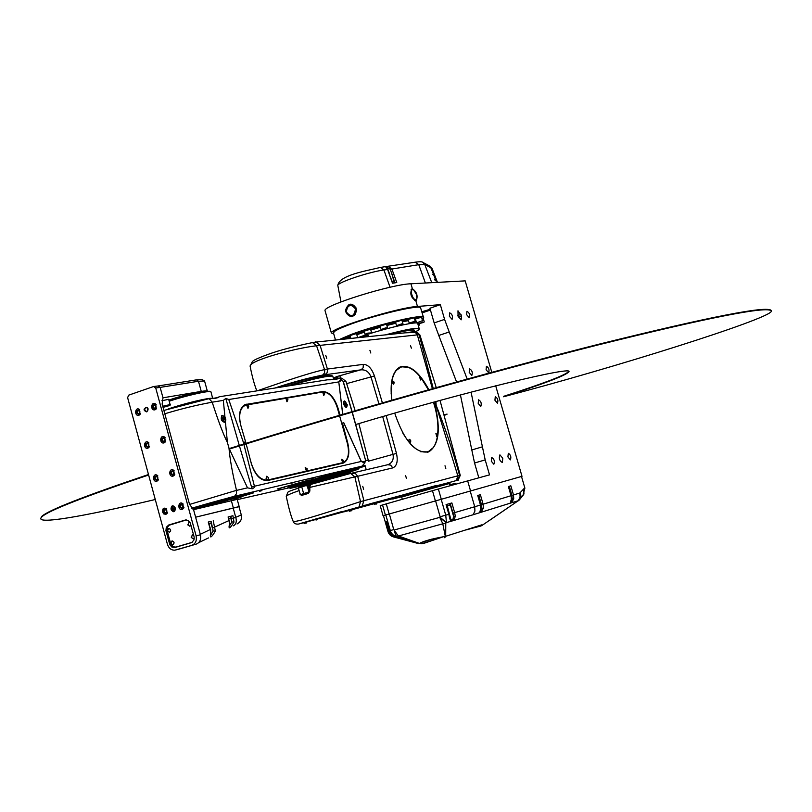 <?xml version="1.0" encoding="UTF-8"?>
<svg xmlns="http://www.w3.org/2000/svg" width="812" height="812" viewBox="0 0 812 812"><rect width="100%" height="100%" fill="white"/><g stroke="black" fill="none" stroke-linecap="round" stroke-linejoin="round"><path stroke-width="1.22" d="M401.656 497.035L449.533 483.475M423.123 318.284C430.807 311.3 356.772 330.179 339.923 339.589M423.062 318.314L422.138 318.314M356.346 333.641L350.185 335.356M386.319 324.14L380.128 325.876M414.181 317.766L408.04 319.502M401.767 320.232L395.596 321.978M370.313 328.87L364.131 330.596M346.602 337.69L340.492 339.396M422.514 321.095L421.621 317.035L415.531 318.822M338.99 339.68L350.926 334.554C377.702 324.343 426.665 312.955 423.529 317.553L423.326 317.918M423.387 317.066L420.545 307.626C418.058 304.733 372.769 315.604 348.246 325.084C340.807 327.906 336.117 330.119 334.168 331.722L333.559 333.235M333.61 332.291L334.361 331.377C336.3 329.784 340.959 327.581 348.348 324.77C372.718 315.35 417.703 304.551 420.18 307.433L420.474 307.586M415.845 331.6L418.566 329.987C420.271 327.297 409.887 328.86 387.415 334.666M385.456 334.869C406.873 329.185 418.16 327.226 419.296 328.982L419.114 329.296M350.479 336.878L346.988 338.462M415.663 319.786L414.902 319.725M408.152 320.385L402.295 321.471M395.728 322.912L386.776 325.145M380.29 326.921L370.729 329.743M364.334 331.793L356.732 334.432M350.571 337.193L347.079 338.766M415.734 320.04L414.983 319.999M408.243 320.699L402.387 321.785M395.82 323.237L386.867 325.48M380.381 327.246L370.83 330.068M364.426 332.118L356.823 334.757M417.794 323.765L417.804 323.734C420.362 320.019 380.595 329.236 357.737 337.741C380.584 329.236 420.342 320.029 417.794 323.744L419.185 328.586M414.09 330.22L414.496 331.57M414.282 330.86L414.221 330.281C412.019 329.55 404.092 330.91 390.42 334.361M435.405 500.953L441.302 499.278L438.368 489.007L432.471 490.681L435.405 500.953L389.141 514.016L386.279 503.876L432.471 490.681M386.279 503.876L382.533 504.962L385.395 515.072L389.141 514.016M385.395 515.072L383.061 515.721L380.219 505.673L382.533 504.962M495.696 385.801L522.004 476.319L441.302 499.278M438.368 489.007L489.524 474.868L485.2 459.907L482.419 446.823L471.802 449.949L474.553 463.002L485.2 459.907M450.528 485.586L449.807 483.069M461.51 315.919L461.155 319.837L458.069 316.233L457.978 310.793L461.51 315.919L458.323 316.995M502.79 458.272L502.354 462.556C499.502 460.82 498.69 458.252 499.908 454.852L502.79 458.272M449.371 316.233L449.686 312.823C452.213 314.142 453.005 316.335 452.081 319.37L449.371 316.233M491.321 461.236L491.717 457.491C494.224 458.993 494.934 461.236 493.848 464.22L491.321 461.236M494.944 400.225L495.269 396.703C497.695 398.124 498.416 400.296 497.451 403.219L494.944 400.225M469.214 372.353L469.549 368.831C472.056 370.211 472.817 372.414 471.833 375.418L469.214 372.353M478.207 403.412L478.562 399.819C481.059 401.25 481.8 403.452 480.785 406.447L478.207 403.412M486.094 369.744L486.408 366.293C488.834 367.674 489.575 369.836 488.641 372.759L486.094 369.744M507.926 456.943L508.292 453.289C510.718 454.771 511.408 456.973 510.372 459.886L507.926 456.943M466.636 314.67L466.93 311.321C469.366 312.64 470.148 314.792 469.265 317.756L466.636 314.67M449.219 331.986L444.59 319.4L434.156 322.912L438.774 335.457L449.219 331.986L467.174 379.042M434.156 322.912L429.924 308.235L440.337 304.683L444.59 319.4M478.826 477.791L474.553 463.002M471.061 392.125L482.419 446.823M471.802 449.949L460.424 394.926M456.567 381.965L438.774 335.457M421.864 311.757L430.218 309.281M440.337 304.683L417.469 306.449C398.469 307.372 330.311 328.383 331.347 332.93L333.783 334.026M418.535 323.744L423.905 322.344L418.535 323.744M424.209 321.755L423.225 318.334L422.169 318.436M423.945 322.273L418.038 323.45L418.424 323.887M357.107 337.802L355.057 338.015M380.097 326.241L350.094 335.539M357.229 337.67L352.611 338.269M383.599 329.52L387.172 328.281L383.599 329.52M387.497 327.672L386.492 324.171L380.046 326.069M387.222 328.2L387.507 327.713L385.172 328.038L381.061 329.57M409.776 323.44L415.033 321.867L409.776 323.44M415.348 321.268L413.988 317.776L402.092 320.791M415.074 321.785L414.983 321.237L408.954 323.156M412.374 288.747C416.779 291.833 418.089 295.771 416.292 300.552L415.805 300.684C411.024 297.771 409.705 293.842 411.867 288.889L412.374 288.747L410.943 283.784C391.82 284.19 323.795 305.383 324.993 310.468L325.176 311.138M410.943 283.784L465.195 280.881L491.778 372.322M352.611 316.497L351.028 316.761C344.623 313.655 344.004 309.545 349.18 304.429L350.875 304.155C357.656 307.281 358.234 311.402 352.611 316.497M422.098 312.59L430.36 309.778M430.441 310.042L422.179 312.853M351.972 316.67L349.069 315.635M348.307 305.627L351.028 304.155M416.688 298.907L415.896 300.024C411.735 298.004 410.415 294.502 411.917 289.529L413.491 289.782M416.526 294.553L416.86 298.298C414.759 305.708 407.583 286.758 413.684 289.904L416.526 294.553M386.806 267.503L390.288 269.29L392.013 274.486L393.668 273.898L396.763 282.556L392.5 283.236L389.405 274.557L392.835 283.175M393.668 273.898L391.8 268.762L387.7 266.326L385.507 266.651L387.588 269.401L389.405 274.557M387.943 269.432L386.766 267.574M430.269 267.858L430.918 267.716L428.624 265.463M430.035 267.27L428.259 265.24L430.025 267.26L424.757 264.519L422.91 262.449L428.259 265.24M435.141 280.505L436.024 280.932L433.496 274.385L432.826 274.517M402.671 324.282L402.955 323.795L401.767 323.856L396.52 325.653L402.62 324.364L397.027 325.927M401.767 320.172L395.505 322.161M371.206 332.92L367.866 333.113L365.024 334.229L365.562 334.554L371.165 333.001L365.562 334.554M371.49 332.392L370.485 328.89L364.04 330.778M346.602 337.63L340.39 339.538M419.286 325.084L419.571 324.607L418.078 324.759M418.322 325.582L419.246 325.155L418.21 325.186M416.952 322.729L422.788 320.578M421.793 317.127L415.439 319.004M522.867 495.807L524.887 488.103L521.497 476.461M480.471 505.003L477.73 495.482L480.369 494.711L483.11 504.211L511.144 495.696L511.306 499.441M511.042 495.726L508.373 486.53L510.839 485.809L513.499 494.985L519.913 492.955L520.086 497.157L518.259 500.73L482.084 525.384L482.013 524.755L445.321 536.397C432.339 538.721 423.702 541.056 419.408 543.421L421.753 543.746M524.41 488.256L523.04 495.594M474.665 527.15L482.084 525.384M385.781 514.96L390.704 531.921L392.653 534.59L395.515 536.316L419.266 543.441L423.549 543.451L419.408 543.421L398.459 535.991L442.784 523.811L445.321 536.397L444.702 537.727L445.697 536.285L445.768 523.192L446.458 522.593L445.737 515.184L441.2 499.309M421.398 542.477L431.72 539.148M442.784 523.811L445.768 523.192M396.926 536.61L398.459 535.991M435.597 500.892L440.124 516.757L439.728 517.376L442.834 523.76M398.357 535.991L393.769 529.617L389.344 513.955M466.342 529.871L482.176 525.323M509.033 488.002L512.149 498.73L511.408 502.811L518.259 500.73L489.93 520.106M396.297 536.509L394.419 529.932L439.728 517.376L446.214 522.786M394.338 536.559L391.09 534.144L389.273 530.815L386.573 521.284L385.406 521.588L388.095 531.078L389.912 534.397L394.165 536.884L396.012 536.468L394.135 529.891M478.501 496.985L481.699 508.099L480.014 511.743M449.899 503.511L453.553 516.249L452.934 519.589L451.208 520.086L450.244 517.65M511.215 501.786L510.565 502.252M470.219 491.077L474.726 506.749L480.481 505.013L480.755 508.84M480.734 511.255L480.948 512.311L511.408 502.811L513.732 498.872L513.499 494.985L511.946 495.421L512.149 498.73L513.732 498.872M480.826 508.982L479.537 512.748L480.948 512.311L483.343 508.241L483.11 504.211L481.496 504.668L481.699 508.099L483.343 508.241M511.377 499.573L510.098 503.217L511.276 499.634M393.769 529.617L389.232 530.815L391.09 534.144M389.222 530.764L387.832 531.058M383.457 515.61L387.842 531.119C388.826 534.286 390.765 536.224 393.668 536.945L393.617 536.204M389.912 534.397L390.755 533.788M391.059 534.113L394.541 536.681M449.574 514.067L448.853 514.29L446.072 504.597L451.868 502.943L454.639 512.626L474.726 506.749L474.908 511.052L473.132 514.747L479.537 512.748L480.714 509.053M450.173 517.224L449.564 518.005L448.853 514.29L440.124 516.757M452.934 519.589L453.654 520.522L473.132 514.747M451.208 520.086L450.741 521.365L453.654 520.522L455.339 516.341L454.639 512.626L452.954 513.093L453.553 516.249L455.339 516.341M439.962 517.193L446.458 522.593L450.741 521.365L449.564 518.005M519.132 500.151L520.969 496.822L520.512 492.793L520.441 496.731L518.259 500.73M517.873 501.217L520.441 496.731M354.56 315.3L352.327 316.041M351.464 304.733L354.083 305.271M355.544 314.112L351.819 316.071L355.605 314.011M355.889 307.423L350.957 304.784L353.91 305.911L355.737 308.804C356.346 313.046 354.803 315.482 351.099 316.122C344.633 312.295 344.582 308.519 350.957 304.784L355.778 307.21M355.463 308.864C354.296 316.568 351.261 317.624 346.348 312.052C347.495 304.358 350.53 303.302 355.463 308.864M424.94 489.291L427.031 488.702M397.241 497.248L392.754 499.055L401.788 496.67M449.269 483.221L433.04 487.454M401.798 496.599L427.153 489.108M425.062 489.707L408.375 494.488M407.198 494.823L398.773 496.802M397.352 497.654L398.885 497.208M433.019 487.494L449.209 483.17M433.06 486.997L458.019 480.095M392.653 498.69L380.98 501.857M426.259 488.915L429.934 487.88L426.27 488.915M458.181 479.882L460.262 475.396L459.582 475.365L360.508 501.613C339.548 508.454 294.533 523.324 293.193 521.375L293.132 521.213M318.365 518.777L349.343 510.261M306.916 521.883L309.585 521.152M333.164 377.58L334.148 379.366M278.425 387.486C297.517 380.726 330.555 372.982 328.007 375.814L327.916 375.459M365.603 335.407L365.542 336.188L366.598 335.965L365.603 335.407M367.816 335.386L368.648 336.006M433.984 402.082L435.1 405.645C440.845 429.741 438.774 445.138 428.858 451.827C415.612 454.03 404.224 441.119 394.703 413.115M362.751 486.347L363.614 489.281L362.751 486.347M445.006 465.773L445.798 468.473L445.006 465.773M405.614 475.629L406.436 478.441L405.614 475.629M298.572 524.055L369.815 503.947L298.654 524.024L306.906 521.852L303.647 522.908L304.723 523.496M401.28 495.401L435.993 485.546L437.445 485.667L433.06 486.967L365.035 505.764L401.28 495.401L369.054 504.079M369.907 350.287L370.82 353.027L369.907 350.287M410.486 345.526L411.369 348.165L410.486 345.526M325.774 355.453L326.739 358.315L325.774 355.453M349.343 510.271L344.034 511.834L349.414 510.383M420.636 380.006L419.55 377.012L420.799 378.433M420.322 376.971C412.922 368.13 406.132 364.984 399.961 367.501C395.911 369.541 393.201 374.139 391.82 381.295L391.151 393.515M402.63 432.755C411.714 447.869 420.403 454.091 428.695 451.431C433.232 449.31 436.135 444.245 437.414 436.237M437.587 434.948C438.642 425.062 437.272 414.161 433.466 402.224M428.411 389.811L421.316 378.24M392.46 381.092L392.328 382.828L393.607 384.167C394.551 382.452 394.185 381.417 392.511 381.082L392.46 381.092M393.515 384.198L392.399 381.112M436.815 436.633L435.902 433.567M410.08 442.438L408.842 441.119L409.136 439.282L408.954 441.089L410.192 442.408C411.227 441.058 410.882 440.013 409.157 439.282L409.045 439.312M395.464 370.982L400.844 367.136M427.416 451.868L420.626 451.705M314.934 519.223L318.314 518.269L314.934 519.223M318.375 518.716L352.54 509.175L318.375 518.716M352.499 509.053L361.736 506.373L352.499 509.053M361.685 506.241L364.994 505.165L361.685 506.241L362.781 506.84M364.568 506.312L376.88 502.943L373.835 503.937L374.839 504.485M361.939 506.647L352.56 509.337L361.929 506.647M352.55 509.56L362.487 506.881M376.89 502.983L405.97 494.741M408.954 493.879L429.934 487.86M429.924 487.85L433.019 486.835L429.924 487.85L430.949 488.408M405.746 494.366L408.913 493.331L405.746 494.366L406.792 494.934M298.471 487.921L298.542 487.758C299.963 486.682 336.168 476.258 347.292 473.721L350.814 473.112M350.764 473.061L350.073 472.381C352.286 470.858 300.917 485.251 298.806 486.733L298.765 486.895M391.831 400.164C389.719 382.543 392.389 371.52 399.839 367.095C409.431 364.101 419.104 371.632 428.837 389.689M457.694 480.085L459.582 475.365C453.066 451.35 445.25 427.985 436.135 405.269L435.942 401.544M433.232 388.461L419.175 334.808L419.997 335.295L436.257 387.608M301.76 486.835L306.185 485.566L307.342 486.195L308.743 491.28L307.839 492.478L301.019 494.498L300.004 493.706L298.633 488.794L299.019 487.697L301.76 486.835L303.627 493.554M433.303 447.585L427.548 452.284M400.722 366.73L408.111 367.308M299.587 492.224L300.085 493.919M299.841 494.082L301.546 495.442L308.296 493.442L307.839 492.478M301.019 494.498L301.546 495.442M405.482 332.768L414.323 331.58L405.097 332.839L417.165 332.362L419.916 335.011M308.296 493.442L309.849 491.108L309.829 487.413L308.753 487.312L308.783 491.108L309.849 491.108M310.072 486.124L310.417 484.51L350.693 473.426L354.874 476.877L309.829 487.413L310.072 486.124L308.986 485.779L308.753 487.312M310.367 484.52L306.154 485.576L310.448 484.5L307.342 486.195M286.342 496.67L286.26 496.244C287.103 495.178 291.396 493.3 299.141 490.6M406.01 332.747L416.363 331.803L417.693 332.494M414.891 331.875L417.338 334.879L419.175 334.808L416.363 331.803L414.891 331.875M337.68 378.595L337.944 377.722L336.98 377.286L336.635 378.92M337.944 377.722L336.675 376.606L336.98 377.286L333.894 378.473M274.842 388.055C291.812 382.381 307.738 378.057 322.618 375.093L360.863 369.856C365.623 369.511 368.983 371.835 370.962 376.839L378.95 403.858M435.1 405.645L436.135 405.269L434.999 405.289M382.685 416.586L392.988 454.284C393.921 459.267 392.369 462.688 388.319 464.545L387.984 464.647M324.901 374.718L326.992 372.972L327.622 370.049L327.429 369.044L324.617 369.592C304.804 373.794 260.875 389.679 257.313 390.795M250.279 367.105L250.106 366.121C250.269 360.234 294.908 348.257 316.558 345.75L324.729 370.089L324.526 373.012L322.618 375.093M312.488 342.562L316.558 345.75L417.338 334.879L432.4 388.694M315.523 342.106L312.924 342.491C293.995 346.409 279.166 350.337 268.427 354.265C254.653 359.34 253.588 360.548 252.41 361.502L250.106 366.121C252.106 376.453 254.349 384.705 256.836 390.876M333.773 378.047L336.675 376.606L361.279 369.683L363.137 367.734L363.35 364.365L327.429 369.044L320.06 345.283L316.132 342.045L406.041 332.737M350.611 473.437L355.169 473.163L357.696 476.289L392.764 467.905C396.926 466.068 398.164 461.236 396.469 453.4L386.126 415.582M359.097 506.678L360.508 501.613L354.874 476.877L357.696 476.289L363.898 500.659L362.274 505.714M387.608 464.748L390.684 465.093L392.764 467.905M343.669 401.818L344.197 401.179L345.384 401.463M346.947 406.345L346.338 407.208L345.344 407.056M344.055 404.498C343.557 401.859 344.055 400.895 345.557 401.595L347.069 405.848C346.298 407.654 345.293 407.208 344.055 404.498M345.07 402.864L344.724 403.635L345.851 405.391L345.81 403.351L345.07 402.864M344.745 403.696L345.81 403.351M345.181 404.944L346.196 404.62M267.727 479.882L266.092 478.451L266.64 476.279M339.599 415.805L347.333 443.22C349.637 453.015 348.409 459.43 343.628 462.475L267.655 480.014C260.693 480.41 255.283 474.979 251.426 463.713L249.903 458.242M240.931 425.803L240.768 425.214C238.484 415.277 239.855 408.619 244.879 405.259L322.729 392.003C328.931 392.084 333.783 397.301 337.305 407.675L339.457 415.308M247.924 408.304L246.584 404.802L247.863 405.361M286.027 398.195L286.92 401.727L285.915 398.225M323.714 395.495L322.74 392.105L323.714 395.495M342.735 462.678L341.588 459.318L342.755 462.667L343.598 460.617L341.811 459.247M306.398 471.011L305.21 467.56L306.418 471.011L307.301 468.889L305.21 467.56M300.288 486.144L290.158 488.347L306.418 482.886C330.048 475.761 363.867 466.91 357.554 469.468L348.297 472.594M193.317 509.51L195.956 508.708C216.347 502.506 247.69 494.406 241.255 496.974L234.556 499.268M208.42 398.783L209.12 398.641C214.733 398.641 218.113 398.012 219.25 396.763L219.544 396.713M208.836 398.601L163.882 410.436L209.12 398.641L212.186 402.173L223.33 400.387L225.797 398.418L239.296 445.443M164.795 413.775C181.462 408.74 197.265 404.883 212.196 402.214C218.458 421.519 223.533 434.948 227.421 442.499L225.421 421.915L224.853 422.413C221.331 421.337 220.397 418.992 222.031 415.399L224.934 416.911L223.33 400.387M246.016 443.362L245.64 441.931L243.397 442.378L228.761 399.514L225.797 398.418M239.428 445.93L251.588 487.119L254.42 486.246L254.521 487.423L252.248 488.804L247.508 487.85L228.994 448.194L227.421 442.499M243.397 442.378L243.813 444.042M243.935 444.54L254.42 486.246L361.269 461.439L364.7 463.134L364.629 461.845L361.269 461.439L343.709 422.758M191.713 508.17L234.597 496.203L236.525 493.676L236.495 490.346L189.561 504.445M236.495 490.346C232.344 472.685 229.847 458.638 228.994 448.194M325.927 380.046L327.378 379.813C333.306 379.854 337.234 379.336 339.152 378.25L340.989 379.285L338.787 381.914L342.705 414.364M338.34 378.362L338.655 378.25C337.812 378.95 334.057 379.478 327.378 379.813L219.25 396.763C217.525 397.778 214.074 398.398 208.897 398.601M342.765 414.343L338.787 381.914L228.761 399.514M338.868 381.944L341.588 380.381L340.989 379.285M341.588 380.381L343.232 381.325L340.959 379.255M352.124 412.151L365.603 460.414L352.266 412.11M352.124 411.613L343.232 381.325L346.074 381.752L355.169 410.73M234.211 496.355L361.969 466.159L364.689 463.165L365.603 460.414L368.323 460.505M347.323 404.853L346.612 407.36C343.892 406.142 343.131 403.98 344.308 400.905L347.323 404.853M289.975 487.22L288.382 486.327M338.655 378.25L341.801 378.159L345.973 381.407M342.431 423.001L347.78 443.108C350.002 453.197 348.652 459.805 343.73 462.931L267.716 480.511C260.591 480.927 255.13 475.324 251.344 463.713L246.148 443.859M291.072 483.211L293.03 482.846M280.82 488.499L278.557 489.098L280.82 488.499M313.239 478.765L310.976 479.364L313.239 478.765M261.911 490.651L259.485 491.28L261.911 490.651M300.135 485.454L307.342 482.967C321.867 478.42 350.571 470.716 348.094 472.016M224.934 416.911L225.827 419.631L225.421 421.915M245.64 441.931L240.748 425.183C238.261 415.033 239.581 408.233 244.706 404.792L322.618 391.557C328.992 391.628 334.057 396.956 337.822 407.543L340.076 415.125M346.399 460.039L342.857 463.236M245.285 404.538L322.049 391.749L326.17 392.429M286.017 386.299C306.489 379.884 331.215 374.342 332.25 375.875L332.676 376.118M333.681 379.407L332.798 376.189C327.794 375.601 313.178 378.818 288.96 385.842M330.078 379.62L333.641 379.569M342.745 462.779L267.077 480.196L261.626 479.344M241.306 408.243L245.447 405.005M224 420.261L224.031 417.997L223.148 417.469L222.691 418.332L224 420.261M223.229 419.794L224.447 419.388M225.411 421.002L224.609 422.23L221.503 419.388L222.123 415.632L223.787 416.048M222.721 418.424L224.031 417.997M221.838 419.296C221.351 416.15 222.102 415.145 224.071 416.292L225.543 420.2C224.711 422.819 223.473 422.524 221.838 419.296M210.755 391.699L210.46 391.536C209.658 389.943 185.207 395.454 169.109 400.895M169.058 408.72C184.618 403.32 210.684 397.19 212.622 398.428C210.907 397.068 183.451 403.584 168.054 409.045M212.683 398.428L210.927 391.79C210.115 390.196 185.532 395.718 169.19 401.219M161.903 400.752L168.673 399.311L170.094 404.498M179.675 548.922L196.291 544.101C199.914 542.558 201.295 539.452 200.422 534.763L196.108 535.869L155.721 387.963L160.147 387.395L157.995 385.974L153.559 386.532L128.682 395.16L127.626 397.677L167.424 544.284C168.855 548.404 171.362 550.363 174.966 550.15L196.291 544.101M207.415 391.394C207.75 390.673 205.7 390.673 201.264 391.394L162.989 397.799L162.136 404.051L189.511 504.262L193.56 509.672L200.422 534.763M162.989 397.799L160.147 387.395L198.473 381.254L204.594 381.001M196.108 535.869C196.981 540.569 195.601 543.695 191.977 545.248M174.052 547.115L174.57 547.582M183.948 507.459L183.654 508.2M140.517 413.633L139.167 414.922C135.056 412.171 135.259 410.466 139.786 409.806L139.623 409.624C135.168 405.97 133.889 416.597 138.943 415.257L140.019 414.496L139.573 409.634M174.824 474.228L174.519 474.939M165.729 441.109L165.415 441.789M156.655 408.101L155.265 409.471C151.103 406.67 151.326 404.965 155.924 404.366L156.168 404.63M155.041 409.796L156.148 409.015L155.772 404.173C151.286 400.397 149.885 411.156 155.041 409.796M165.242 442.032L164.755 437.221C160.228 433.537 158.949 444.205 164.065 442.895L164.288 442.56C160.116 439.759 160.319 438.044 164.907 437.404L165.151 437.668M174.367 475.172L173.758 470.381C169.2 466.809 168.043 477.365 173.118 476.106L174.367 475.172L173.332 475.751C169.16 472.98 169.343 471.244 173.91 470.564L174.164 470.818M183.522 508.424L182.781 503.663C178.204 500.192 177.168 510.646 182.213 509.428L183.522 508.424L182.416 509.073C178.224 506.302 178.396 504.556 182.944 503.836L183.197 504.079M149.51 446.468L148.109 447.838C143.988 445.108 144.181 443.382 148.687 442.692L148.911 442.916M147.896 448.183L149.032 447.361L148.525 442.499C144.039 438.957 142.871 449.483 147.896 448.183M158.533 479.425L157.092 480.877C152.95 478.146 153.133 476.421 157.609 475.68L157.843 475.903M156.868 481.222L158.086 480.328L157.447 475.497C152.94 472.046 151.895 482.48 156.868 481.222M167.587 512.494L166.095 514.016C161.953 511.306 162.106 509.56 166.572 508.779L166.805 508.992M165.881 514.372L167.16 513.417L166.399 508.606L164.176 508.109L162.938 509.022L162.39 511.56L163.659 513.874L165.881 514.372M147.439 407.807L147.835 410.608M147.276 407.665L147.723 410.791M147.236 407.634L147.693 410.831M174.956 507.703L175.23 508.698L173.92 511.245L171.697 508.698L173.007 506.15L175.077 507.642C172.834 504.841 171.474 505.257 170.997 508.88L171.261 509.885C173.494 512.687 174.854 512.27 175.341 508.647L175.077 507.642M174.976 510.555L173.738 508.221L173.991 506.363M145.886 407.401L146.261 407.33C148.393 408.314 148.626 409.654 146.962 411.359L146.586 411.43C144.455 410.456 144.221 409.116 145.886 407.401M146.799 411.897C152.037 404.264 138.649 408.812 146.799 411.897M204.441 380.909L202.147 379.62L196.504 379.854L157.995 385.974M153.559 386.532L155.721 387.963M185.116 520.086L187.846 520.35L190.231 522.877L194.169 537.047L193.997 539.889L191.744 542.558L174.885 547.501L171.819 547.014L169.82 544.7L165.932 530.622L166.287 527.303L168.764 524.978L185.481 519.995M169.109 525.191L185.857 519.944M175.818 547.227L174.824 547.217M192.119 542.365L176.123 547.014M166.45 509.997L166.836 511.743M165.922 512.798L165.739 512.839C163.76 511.946 163.588 510.809 165.201 509.439L166.846 510.839L165.922 512.798M165.841 513.082C169.881 507.378 159.558 510.515 165.841 513.082M182.741 504.993L183.157 506.83M182.243 507.845L182.05 507.886C180.061 506.982 179.888 505.846 181.523 504.465L183.177 505.876L182.243 507.845M182.162 508.129C186.252 502.384 175.818 505.561 182.162 508.129M173.697 471.721L174.052 473.558M173.159 474.533L172.926 474.584C170.967 473.629 170.814 472.493 172.489 471.163L174.093 472.594L173.159 474.533M173.078 474.817C177.148 469.042 166.764 472.32 173.078 474.817M157.477 476.898L157.812 478.644M156.919 479.659L156.686 479.709C154.747 478.765 154.595 477.629 156.239 476.309L157.843 477.72L156.919 479.659M156.838 479.943C160.857 474.198 150.575 477.446 156.838 479.943M164.684 438.571L164.988 440.398M164.105 441.342L163.831 441.403C161.903 440.398 161.781 439.262 163.486 437.983L165.049 439.414L164.105 441.342M164.024 441.616C168.074 435.8 157.731 439.19 164.024 441.616M148.535 443.92L148.819 445.646M147.936 446.641L147.672 446.691C145.754 445.697 145.632 444.57 147.317 443.291L148.87 444.712L147.936 446.641M147.855 446.915C151.854 441.129 141.633 444.489 147.855 446.915M155.691 405.543L155.945 407.36M155.092 408.274L154.767 408.324C152.869 407.279 152.778 406.142 154.503 404.904L156.026 406.355L155.092 408.274M155.011 408.537C159.03 402.681 148.738 406.173 155.011 408.537M139.623 411.055L139.867 412.77M138.994 413.724L138.69 413.785C136.802 412.75 136.71 411.613 138.416 410.385L139.918 411.826L138.994 413.724M138.913 413.998C142.892 408.182 132.711 411.633 138.913 413.998M168.886 400.093C182.406 395.261 206.187 389.811 206.004 391.557M239.012 506.688L195.621 517.193L239.002 506.617M193.56 509.672L237.175 499.35L239.144 506.495M195.184 509.276L230.811 499.329L234.414 498.761L234.658 499.654M241.296 514.97L235.734 517.315C236.942 521.345 236.17 524.187 233.43 525.841M210.694 529.444L210.673 533.362L210.684 529.444L208.258 522.025L210.815 521.436M211.12 521.345L213.15 530.947L210.45 535.443M210.399 535.423L210.968 533.169M211.11 523.476L213.15 530.947L215.373 531.099L213.231 520.756M210.673 533.362C209.597 538.772 211.161 538.021 215.373 531.099M212.917 527.871L229.075 520.533L229.431 524.308C228.314 529.668 229.837 528.927 233.998 522.086L232.932 515.732L228.466 516.919M230.862 516.31L231.816 521.943L229.187 526.379M229.116 526.359L229.705 524.136M228.091 516.96L229.075 520.533L228.091 516.96L232.932 515.732M229.431 520.451L229.431 524.308M230.841 518.411L231.816 521.943L233.998 522.086M231.572 518.898L235.734 517.315L233.125 507.825M208.643 521.974L210.815 521.416L211.303 523.192L209.131 523.77M186.344 519.944L168.987 525.262L167.242 527.627L167.201 530.896L170.753 543.888L173.301 546.841L175.859 547.085L192.16 542.335M189.034 522.339L189.978 522.4M191.003 525.344L189.978 526.186M192.444 534.915L193.662 535.108M194.261 538.204L193.429 538.762M168.591 528.439L168.784 528.389C171.017 529.322 171.261 530.612 169.525 532.256M171.971 540.934L172.154 540.893C174.438 541.858 174.671 543.147 172.865 544.761M503.562 396.763L503.45 396.388C542.863 383.711 564.502 375.52 568.38 371.794L568.501 372.19C564.614 375.905 542.964 384.086 503.562 396.763C611.72 368.486 768.111 319.4 771.339 311.372L771.309 310.854C767.096 306.033 709.972 317.228 599.926 344.471C491.27 371.825 341.953 413.958 229.39 449.046M444.083 414.617L447.107 414.13L444.184 414.993M40.712 518.645L41.625 516.544C47.441 510.586 83.057 496.579 148.484 474.523M229.177 448.579C341.72 413.481 491.067 371.348 599.753 343.994C709.82 316.771 766.954 305.586 771.177 310.438L771.268 310.742M444.316 415.429L447.107 414.13M148.616 475C83.179 497.035 47.553 511.022 41.737 516.97C33.089 525.405 82.834 516.635 155.275 499.512M355.788 424.514C462.921 392.257 578.317 364.395 568.501 372.19M454.608 483.536L451.645 484.378M451.35 484.865L455.106 483.8C456.09 482.886 449.818 484.683 451.35 484.865L451.482 485.322M350.287 336.198L346.795 337.772M415.45 319.045L414.699 319.004M395.525 322.232L386.583 324.475M350.348 336.432L346.856 338.015M415.531 319.329L414.78 319.268M408.02 319.928L402.163 321.014M395.596 322.455L386.644 324.688M380.158 326.465L370.607 329.286M364.202 331.337L356.61 333.986M467.661 480.836L470.574 490.976M457.846 315.472L461.064 314.396M417.469 306.449L415.805 300.684M390.064 287.255L383.893 269.96L387.963 269.462M337.893 285.865L337.802 285.388C337.66 282.434 368.394 272.121 383.893 269.96L380.432 267.412M425.376 283.012L418.769 264.682L424.757 264.519L431.771 282.667M390.288 269.29L418.769 264.682L415.318 262.185M394.023 281.49L392.013 274.486L394.997 282.83M433.496 274.385L430.918 267.716L432.146 268.64L437.455 282.363M429.051 265.656L431.811 268.193L437.303 282.373M524.39 488.195L519.913 492.955M443.088 536.854L423.549 543.451M509.286 486.256L511.946 495.421M478.765 495.178L481.496 504.668M450.183 503.43L452.954 513.093M520.096 499.025L523.943 494L523.74 488.986M509.205 486.286L509.611 487.677L508.891 487.89M508.931 488.042L509.611 487.677M478.654 495.218L479.07 496.66L478.268 496.893M478.309 497.045L479.07 496.66M449.635 503.582L450.061 505.054L447.351 505.815M447.361 505.988L449.249 505.45C444.245 506.871 451.776 504.759 449.249 505.45L450.061 505.054M434.745 279.46L434.978 280.069M392.409 281.997L394.236 281.652L394.591 282.901M386.938 522.735L386.461 521.314M456.496 480.278L457.836 475.802L436.115 405.452L435.516 401.656M392.663 498.7L381.244 501.786M315.127 519.66L310.082 521.02M366.821 336.797L366.598 335.965L368.638 335.975L368.821 336.594M362.172 337.284L365.542 336.188L365.735 336.909M368.861 336.584L367.948 335.386L365.897 335.376L358.884 337.619M437.435 485.556L448.691 482.643M349.475 510.464L348.663 510.697L349.739 511.296M350.094 511.195C350.906 510.971 350.906 510.971 350.094 511.195M315.655 341.72C314.772 341.811 314.772 341.811 315.655 341.72M420.626 377.499C421.144 379.143 421.144 379.143 420.626 377.499M419.733 376.951L420.717 379.986L421.215 377.935L419.55 377.012M410.618 441.413C410.08 439.718 410.08 439.718 410.618 441.413M436.907 436.612L437.526 434.724L435.922 433.557L436.907 436.612M317.604 519.528C316.081 519.964 316.081 519.964 317.604 519.528M305.058 523.405C306.073 523.121 306.073 523.121 305.058 523.405M350.449 510.657C351.931 510.23 351.931 510.23 350.449 510.657M364.05 506.485C363.065 506.749 363.065 506.749 364.05 506.485M376.007 504.161C375.114 504.404 375.114 504.404 376.007 504.161M432.116 488.083C431.253 488.316 431.253 488.316 432.116 488.083M407.989 494.599C407.086 494.843 407.086 494.843 407.989 494.599M382.391 402.864L374.433 375.986C371.754 368.425 368.059 364.547 363.35 364.365M306.063 492.854L302.084 494.031M299.395 523.76L341.933 511.54M339.923 375.682L340.319 378.128M346.694 383.609L374.433 375.986M366.293 469.752L365.014 465.915M396.469 453.4L368.374 461.206M268.508 477.71C267.361 477.974 267.361 477.974 268.508 477.71M267.747 479.882L268.681 477.689L266.61 476.289L266.204 478.41L267.747 479.882M307.149 468.91L306.53 469.783L306.144 468.402L307.149 468.91M343.456 460.637L342.877 461.48L342.502 460.14L343.456 460.637M352.875 469.813C365.359 465.499 357.534 467.154 329.398 474.766C303.83 481.851 281.399 488.976 289.681 487.342L289.113 487.677C287.702 486.682 366.202 464.708 358.346 468.291L358.133 468.768M298.948 485.17L299.983 484.906M289.184 487.728L289.772 488.134L306.195 482.663C329.367 475.68 362.842 466.88 358.021 469.021L357.96 469.092M253.648 492.843L241.773 496.477C246.726 494.325 215.698 502.384 195.692 508.474L193.002 509.286M192.332 508.748C211.861 502.669 247.609 493.3 242.138 495.675L241.905 496.193M241.661 495.442C253.435 491.24 214.459 501.258 191.825 508.282M251.588 487.119L252.248 488.804M343.08 381.356L351.982 411.654M365.441 460.434L364.629 461.845M361.32 461.389L343.78 422.737M247.508 487.85L236.515 490.397M289.245 487.768L237.256 499.634M361.969 466.159C367.257 465.083 366.029 465.814 358.315 468.362M309.301 479.943L277.674 488.854M277.44 489.037L309.128 479.983L277.207 489.007M241.874 496.426L252.024 493.219M252.339 493.351L253.344 492.904M253.385 492.894L242.28 495.604M288.93 486.165L288.138 485.708M284.251 487.454L284.992 486.652M337.822 407.543L337.315 407.705M322.618 391.557L322.049 391.749M246.604 404.173L246.036 404.366M267.077 480.196L267.655 480.014M342.664 462.799L342.106 462.962M323.826 395.454L324.668 393.444L322.729 392.105M324.526 393.444L324.181 394.368L323.572 392.906L324.526 393.444M287.032 401.686L287.925 399.616L285.773 398.276M287.763 399.616C286.666 399.798 286.666 399.798 287.763 399.616M246.858 404.711L248.066 408.253L248.827 406.173L246.584 404.802M248.655 406.173C247.487 406.365 247.487 406.365 248.655 406.173M162.918 406.893L168.967 405.269C169.921 405.492 167.942 406.183 163.029 407.33C169.048 405.848 171.403 404.924 170.104 404.569L162.735 406.233M179.919 548.861L175.565 550.008M170.997 508.88L173.738 508.221M171.261 509.885L174.012 509.225M166.054 531.19L167.211 530.906M168.764 524.978L170.226 524.623M169.454 543.685L170.601 543.39M201.264 391.394L198.473 381.254L196.504 379.854M231.288 500.446L233.308 507.774M237.053 523.963C240.677 522.014 242.088 519.03 241.306 514.991L238.982 506.566M208.258 522.025L210.318 529.525L200.29 534.296M231.055 518.137L228.954 518.685M229.004 518.888C231.42 518.229 231.43 518.249 229.025 518.939M209.191 523.973C211.688 523.293 211.688 523.314 209.202 524.034M190.028 522.481L188.861 522.39L187.937 524.846L189.805 526.227L190.972 525.232M188.151 524.694C189.815 524.075 189.815 524.075 188.151 524.694M193.692 535.209L192.292 534.966L191.368 537.412L193.256 538.792L194.261 538.092M191.581 537.27C193.246 536.661 193.246 536.661 191.581 537.27M167.516 530.916L169.363 532.296C171.18 530.693 170.956 529.404 168.693 528.419L167.516 530.916M167.708 530.774C169.353 530.165 169.353 530.165 167.708 530.774M170.906 543.411L172.773 544.791C174.58 543.167 174.347 541.878 172.073 540.914L170.906 543.411M171.109 543.269C172.753 542.67 172.753 542.67 171.109 543.269M450.132 485.698L449.503 483.495M402.295 499.299L401.656 497.015M401.849 496.416L401.696 497.005M333.397 332.666L335.488 340.045M417.51 322.709L417.693 323.328M417.642 322.689L417.896 323.572M350.084 335.498L350.926 338.442M356.529 333.712L357.503 337.142M380.036 326.028L381.031 329.52M381.569 329.845L381.051 329.56M407.939 319.644L409.461 323.43M324.993 310.468L331.347 332.93M351.028 316.761L351.819 316.7M414.739 300.42L415.592 300.125M411.004 289.854L411.917 289.529M422.91 262.449C422.352 261.657 419.936 261.545 415.683 262.124L380.798 267.351C365.918 271.005 339.304 275.136 337.802 285.388L340.959 301.912M389.76 274.578L387.953 269.462M430.005 266.163L432.035 268.346M395.495 322.12L396.489 325.602M401.96 320.304L402.945 323.755M364.03 330.738L365.024 334.229M346.795 337.762L347.1 338.837M419.337 323.805L419.56 324.577M415.429 318.974L416.414 322.405M482.226 525.222L481.851 525.455C480.521 526.369 481.79 525.608 466.433 529.84M442.956 536.884L421.824 543.725M480.836 508.941L480.592 504.973L477.852 495.452M511.377 499.532L511.144 495.696L508.485 486.5M393.678 536.945L418.403 543.563M386.532 521.294L389.232 530.815M450.305 517.406L446.894 504.364M450.315 517.498L450.467 518.817M457.998 480.014L458.151 480.542M365.562 335.417L358.863 337.619M351.809 510.271L351.17 510.89M317.066 341.953L313.98 342.319M399.961 367.501L399.413 367.684M318.345 518.401C317.279 520.096 316.152 520.411 314.975 519.355M306.297 523.05L306.936 521.984M351.911 510.24L352.54 509.175M350.337 510.677L349.272 510.098M364.385 506.383L365.035 505.297M376.321 504.069L376.91 503.064M432.451 487.982L433.05 486.967M408.334 494.498L408.954 493.452M298.806 486.733L298.542 487.758M348.267 472.604L348.074 471.924M300.328 486.134L299.973 484.845M440.023 400.428L460.231 475.294M428.858 451.827L428.279 452M298.207 524.116C295.446 524.217 293.771 523.304 293.193 521.375C290.95 516.148 288.636 507.764 286.26 496.244L287.884 492.305C287.915 491.737 291.508 490.316 298.664 488.053M310.417 484.51L350.693 473.426L387.456 464.789M416.952 331.986L416.048 331.631M368.242 460.191L358.863 423.59M338.908 378.219L341.801 378.159M343.73 462.931L343.222 463.084M328.028 375.885L327.601 374.352M244.31 405.452L244.879 405.259M221.514 415.835L222.123 415.632M174.468 547.592L175.382 547.359M207.314 391.019L204.654 381.366M208.491 537.93L198.717 542.629M231.055 518.127L230.567 516.371M189.805 526.227L187.765 524.867L189.226 522.299M193.256 538.792L191.196 537.432L192.637 534.875M169.363 532.296L167.333 530.936L168.784 528.389M172.773 544.791L170.723 543.431L172.154 540.893"/></g></svg>
